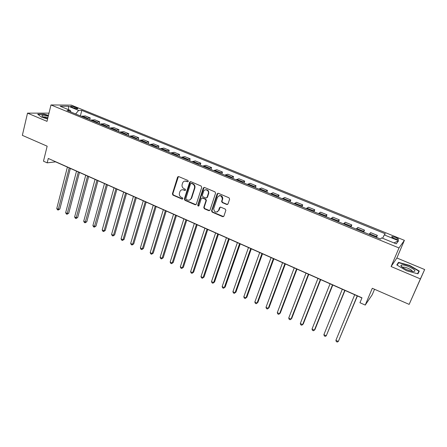 <?xml version="1.0" encoding="UTF-8"?>
<svg xmlns="http://www.w3.org/2000/svg" width="447" height="447" viewBox="0 0 447 447"><rect width="100%" height="100%" fill="white"/><g stroke="black" fill="none" stroke-linecap="round" stroke-linejoin="round"><path stroke-width="0.67" d="M188.299 181.37L187.896 180.459L178.699 176.582L177.621 176.978L172.397 193.847L172.961 195.138L182.046 199.077L182.851 198.691L182.454 197.786L181.275 197.272C179.666 196.373 179.057 194.993 179.448 193.126L180.035 191.344C180.851 189.902 182.03 189.439 183.566 189.953L184.756 190.461L185.566 190.064L185.164 189.154L183.974 188.645C182.359 187.751 181.745 186.365 182.147 184.488L182.745 182.667C183.572 181.225 184.751 180.761 186.287 181.27L187.483 181.773L188.299 181.37M395.601 237.407L391.997 236.53C391.321 236.854 392.192 237.553 394.628 238.631L398.238 239.508C398.914 239.184 398.037 238.48 395.601 237.407M226.785 204.502L228.009 203.944L229.624 199.144L229.032 197.809L218.348 193.3L217.136 193.869L211.56 210.805L212.141 212.124L222.69 216.7L223.902 216.152L225.875 210.252L225.243 209.09L220.689 207.134L219.477 207.693L218.533 210.531C216.035 213.051 214.42 212.442 213.683 208.715L217.438 197.317C219.879 194.758 221.511 195.322 222.343 199.004L221.595 201.362L222.215 202.558L226.785 204.502L227.629 204.441M48.997 113.136L27.518 113.136L22.35 135.346L47.159 146.191L43.482 161.199L47.186 162.853L48.276 158.456L361.997 297.814L359.952 302.714L365.238 305.077L372.25 294.69L374.541 289.259M420.398 278.894L424.65 269.558L396.88 257.992L391.097 266.535L420.398 278.894L409.15 304.385L372.295 288.281L365.238 305.077M391.097 266.535L398.992 247.951L50.98 104.95L71.319 105.129L404.39 240.346L398.992 247.951M27.518 113.136L47.008 121.355L50.98 104.95M201.726 187.366L201.15 186.047L190.791 181.678L189.657 182.153L184.343 199.021L184.913 200.317L195.143 204.754L196.311 204.218L201.726 187.366M204.463 187.444L214.979 191.88L215.566 193.21L210.006 210.135L208.81 210.682L204.352 208.749L203.771 207.436L206 200.586L205.408 199.301L202.452 198.038L201.267 198.597L198.982 205.676C198.306 206.335 197.892 206.156 197.758 205.145L203.273 188.019L204.463 187.444M424.65 269.558L409.15 304.385M71.766 107.168L73.403 107.833C75.286 108.526 76.716 108.828 77.7 108.744C78.069 108.593 77.728 108.297 76.666 107.844L75.035 107.179C73.157 106.492 71.727 106.19 70.743 106.274C70.369 106.425 70.71 106.721 71.766 107.168M70.928 112.041L70.363 110.426L67.022 110.443L380.542 239.056L381.626 237.86L396.254 243.85L398.595 240.737L393.947 242.905M70.363 110.426L60.121 106.235L68.542 106.285L78.633 110.398L75.627 113.968M80.376 115.918L81.795 110.387L78.633 110.398M81.795 110.387L385.292 233.781L384.28 234.904L398.595 240.737M396.88 257.992L404.39 240.346M47.186 162.853L55.579 161.848L361.936 297.959M89.746 119.762L90.227 117.941L85.332 115.941L81.298 116.293M99.223 123.651L99.709 121.819L94.764 119.796L90.797 120.193M108.805 127.579L109.303 125.741L104.302 123.696L100.402 124.132M118.5 131.558L119.008 129.714L113.946 127.641L110.118 128.116M128.3 135.581L128.82 133.726L123.707 131.636L119.947 132.15M138.218 139.648L138.749 137.788L133.575 135.67L129.887 136.229M148.253 143.761L148.795 141.895L143.554 139.755L139.95 140.358M158.4 147.923L158.953 146.052L153.656 143.884L150.125 144.532M168.664 152.136L169.234 150.259L163.87 148.063L160.423 148.756M179.057 156.4L179.633 154.511L174.213 152.293L170.843 153.03M189.567 160.713L190.159 158.814L184.672 156.573L181.387 157.355M200.206 165.077L200.809 163.172L195.255 160.903L192.059 161.736M210.973 169.491L211.587 167.58L205.966 165.284L202.865 166.167M221.868 173.961L222.494 172.045L216.806 169.715L213.795 170.653M232.893 178.487L233.541 176.559L227.78 174.207L224.863 175.19M244.056 183.063L244.716 181.13L238.888 178.75L236.066 179.789M255.36 187.701L256.03 185.762L250.13 183.348L247.409 184.438M266.798 192.394L267.485 190.444L261.512 188.003L258.891 189.154M278.38 197.144L279.084 195.188L273.033 192.713L270.519 193.92M290.109 201.955L290.824 199.993L284.7 197.485L282.297 198.753M301.988 206.827L302.72 204.855L296.517 202.318L294.221 203.642M314.012 211.761L314.761 209.783L308.48 207.212L306.296 208.598M326.193 216.761L326.958 214.772L320.594 212.169L318.532 213.616M338.53 221.824L339.312 219.823L332.87 217.192L330.925 218.7M351.029 226.947L351.823 224.942L345.296 222.271L343.48 223.852M363.685 232.144L364.501 230.127L357.891 227.422L356.198 229.071M376.514 237.402L377.346 235.385L370.647 232.641L369.082 234.357M90.227 117.941L86.221 118.315M99.709 121.819L95.775 122.232M109.303 125.741L105.442 126.199M119.008 129.714L115.214 130.211M128.82 133.726L125.104 134.268M138.749 137.788L135.106 138.369M148.795 141.895L145.225 142.52M158.953 146.052L155.467 146.722M169.234 150.259L165.826 150.974M179.633 154.511L176.314 155.271M190.159 158.814L186.924 159.629M200.809 163.172L197.663 164.032M211.587 167.58L208.531 168.491M222.494 172.045L219.533 173.006M217.94 193.233L211.934 210.744L212.537 211.979L223.561 216.616M233.541 176.559L230.669 177.576M244.716 181.13L241.944 182.197M256.03 185.762L253.36 186.88M267.485 190.444L264.92 191.623M279.084 195.188L276.626 196.423M290.824 199.993L288.477 201.29M302.72 204.855L300.479 206.212M314.761 209.783L312.637 211.202M326.958 214.772L324.958 216.253M339.312 219.823L337.429 221.371M351.823 224.942L350.074 226.556M364.501 230.127L362.88 231.809M377.346 235.385L375.854 237.133M382.626 238.268L384.28 234.904M68.497 109.666L68.542 106.285M48.455 115.365L43.996 114.091L37.693 114.164L41.565 117.181L47.6 118.902M419.292 271.061L409.581 265.378L398.495 262.361L396.813 264.959L406.552 270.753L417.951 273.838L419.292 271.061M397.612 264.434L398.495 262.361M397.148 265.16L398.707 262.73L409.446 265.652L409.581 265.378M188.053 181.711L184.84 181.074M182.058 189.757L184.002 189.841L185.343 190.388M178.426 176.515L172.844 193.73L173.408 195.021L182.65 198.999M190.483 181.611L184.773 198.898L185.343 200.195L195.948 204.698M191.333 183.399L190.517 183.801L185.868 198.524L186.27 199.435L187.522 199.977C189.182 200.519 190.4 199.982 191.182 198.373L194.445 188.126C194.858 186.231 194.244 184.834 192.601 183.935L191.182 183.359M189.589 200.032L191.607 198.25L191.238 198.205M191.763 183.298L193.026 183.829C194.663 184.728 195.278 186.125 194.87 188.014L191.662 198.082M202.072 197.965L202.865 197.909L205.821 199.178L206.408 200.457L204.173 207.33L204.76 208.609L209.649 210.61M204.111 187.377L198.172 205.011L198.781 205.978M208.308 193.501L208.336 193.4C209.375 190.215 204.469 188.26 203.564 191.484L202.295 195.412L202.877 196.725L205.838 197.987L207.028 197.429L208.308 193.501L208.743 193.283C208.889 190.713 207.777 189.556 205.413 189.813M206.637 197.937L207.028 197.429M208.71 193.378L207.436 197.306M203.687 187.902L203.273 188.019L203.687 187.902M219.226 195.657C221.522 195.3 222.69 196.373 222.735 198.876L221.986 201.228L222.606 202.43L227.165 204.368M217.276 211.984L218.533 210.531M220.242 207.062L218.929 210.386M67.391 167.094L56.763 208.509L58.535 209.347L59.848 209.045L70.335 168.407M59.848 209.045L58.127 210.062L69.207 167.904M58.127 210.062L57.417 209.727L56.763 208.509M76.515 171.151L65.653 212.705L67.441 213.554L68.732 213.236L79.454 172.453M68.732 213.236L67.016 214.264L78.348 171.966M67.016 214.264L66.301 213.929L65.653 212.705M85.735 175.246L74.638 216.951L76.448 217.806L77.717 217.477L88.668 176.548M77.717 217.477L76.001 218.516L87.59 176.068M76.001 218.516L75.28 218.17L74.638 216.951M95.06 179.387L83.718 221.243L85.55 222.103L86.802 221.762L97.988 180.689M86.802 221.762L85.086 222.807L96.938 180.225M85.086 222.807L84.354 222.466L83.718 221.243M104.486 183.577L92.903 225.579L94.753 226.45L95.982 226.093L107.414 184.879M95.982 226.093L94.272 227.154L106.386 184.421M94.272 227.154L93.535 226.802L92.903 225.579M48.276 116.108C44.823 115.225 42.7 115.041 41.901 115.555L41.862 115.812C42.392 116.65 44.337 117.539 47.7 118.483M47.935 117.511C45.918 116.985 44.516 116.818 43.722 117.008L43.605 117.058M38.034 114.432L44.074 114.359L48.399 115.594M407.111 269.804L412.71 271.502C416.671 271.458 415.392 269.843 408.876 266.663C404.228 264.864 401.568 264.462 400.909 265.457C401.127 266.619 403.194 268.066 407.111 269.804M412.33 271.441C412.385 270.653 410.972 269.614 408.094 268.329C405.831 267.412 404.161 267.021 403.082 267.155L402.646 267.44M409.446 265.652L418.856 271.161L417.604 273.743M417.71 273.771L418.856 271.161M114.019 187.813L102.19 229.959L104.056 230.842L105.263 230.468L116.941 189.109M105.263 230.468L103.559 231.54L104.056 230.842L115.941 188.668M103.559 231.54L102.81 231.188L102.19 229.959M123.663 192.098L111.571 234.396L113.465 235.29L114.65 234.898L126.574 193.389M114.65 234.898L112.946 235.982L113.465 235.29L125.601 192.959M112.946 235.982L112.191 235.625L111.571 234.396M133.413 196.429L121.064 238.877L122.975 239.782L124.137 239.374L136.318 197.719M124.137 239.374L122.439 240.469L122.975 239.782L135.38 197.3M122.439 240.469L121.673 240.106L121.064 238.877M143.275 200.809L130.664 243.408L132.597 244.325L133.737 243.9L146.175 202.1M133.737 243.9L132.038 245.006L132.597 244.325L145.264 201.692M132.038 245.006L131.262 244.643L130.664 243.408M153.254 205.246L140.369 247.996L142.325 248.918L143.437 248.476L156.148 206.531M143.437 248.476L141.744 249.599L142.325 248.918L155.26 206.134M141.744 249.599L140.961 249.23L140.369 247.996M163.345 209.727L150.186 252.628L152.164 253.566L153.254 253.108L166.228 211.012M153.254 253.108L151.561 254.242L152.164 253.566L165.379 210.632M151.561 254.242L150.773 253.868L150.186 252.628M173.553 214.264L160.115 257.321L162.11 258.265L163.177 257.79L176.431 215.543M163.177 257.79L161.49 258.936L162.11 258.265L175.61 215.175M161.49 258.936L160.691 258.556L160.115 257.321M183.885 218.851L170.156 262.059L172.179 263.015L173.218 262.523L186.751 220.125M173.218 262.523L171.531 263.685L172.179 263.015L185.963 219.779M171.531 263.685L170.726 263.3L170.156 262.059M194.333 223.494L180.314 266.859L182.359 267.826L183.371 267.312L197.194 224.768M183.371 267.312L181.689 268.485L182.359 267.826L196.44 224.433M181.689 268.485L180.873 268.099L180.314 266.859M204.91 228.193L190.59 271.709L192.657 272.687L193.64 272.162L207.76 229.462M193.64 272.162L191.964 273.346L192.657 272.687L207.039 229.138M191.964 273.346L191.143 272.955L190.59 271.709M215.61 232.948L200.982 276.62L203.078 277.609L204.033 277.062L218.449 234.211M204.033 277.062L202.362 278.263L203.078 277.609L217.762 233.904M202.362 278.263L201.524 277.866L200.982 276.62M226.433 237.759L211.498 281.588L213.616 282.588L214.549 282.018L229.266 239.016M214.549 282.018L212.878 283.236L213.616 282.588L228.618 238.726M212.878 283.236L212.034 282.834L211.498 281.588M237.396 242.626L222.142 286.611L224.282 287.628L225.182 287.035L240.218 243.883M225.182 287.035L223.522 288.265L224.282 287.628L239.603 243.609M223.522 288.265L222.667 287.862L222.142 286.611M248.487 247.554L232.909 291.701L235.077 292.724L235.949 292.114L251.298 248.806M235.949 292.114L234.289 293.355L235.077 292.724L250.722 248.549M234.289 293.355L233.423 292.947L232.909 291.701M259.713 252.544L243.805 296.847L246.001 297.881L246.839 297.255L262.512 253.784M246.839 297.255L245.185 298.507L246.001 297.881L261.976 253.55M245.185 298.507L244.308 298.093L243.805 296.847M271.078 257.589L254.835 302.055L257.053 303.1L257.858 302.451L273.866 258.83M254.835 302.055L255.326 303.306L256.215 303.725L257.053 303.1L273.368 258.612M282.582 262.702L265.993 307.324L268.239 308.385L269.016 307.715L285.359 263.937M265.993 307.324L266.479 308.575L267.373 309L268.239 308.385L284.901 263.736M294.232 267.882L277.291 312.66L279.565 313.733L280.303 313.04L296.992 269.105M277.291 312.66L277.76 313.911L278.671 314.342L279.565 313.733L296.579 268.921M306.022 273.117L288.723 318.057L291.025 319.147L291.729 318.432L308.776 274.341M288.723 318.057L289.187 319.314L290.103 319.75L291.025 319.147L308.402 274.173M317.968 278.425L300.3 323.522L302.63 324.628L303.301 323.885L320.7 279.638M300.3 323.522L300.747 324.779L301.68 325.22L302.63 324.628L320.37 279.492M330.059 283.795L312.017 329.059L314.375 330.171L315.012 329.411L332.78 285.007M312.017 329.059L312.459 330.316L313.397 330.763L314.375 330.171L332.495 284.879M342.307 289.237L323.879 334.663L326.271 335.792L345.011 290.444M323.879 334.663L324.31 335.921L325.265 336.373L326.271 335.792L344.777 290.338M354.711 294.752L335.893 340.335L338.312 341.48L357.404 295.948M335.893 340.335L336.312 341.592L337.278 342.05L338.312 341.48L357.214 295.864M87.115 118.008L82.192 115.991M96.653 121.919L91.68 119.88M106.308 125.875L101.273 123.813M116.069 129.876L110.979 127.786M125.942 133.921L120.791 131.809M135.933 138.017L130.72 135.882M146.035 142.157L140.766 139.995M156.26 146.348L150.93 144.163M166.608 150.589L161.211 148.376M177.073 154.88L171.614 152.639M187.667 159.221L182.147 156.958M198.39 163.613L192.802 161.322M209.246 168.061L203.586 165.742M220.231 172.564L214.499 170.218M231.35 177.118L225.551 174.743M242.604 181.733L236.731 179.331M254.002 186.405L248.057 183.968M265.54 191.132L259.523 188.668M277.224 195.92L271.128 193.422M289.058 200.77L282.884 198.244M301.038 205.681L294.791 203.122M313.174 210.654L306.843 208.062M325.466 215.694L319.057 213.068M337.921 220.796L331.428 218.136M350.537 225.97L343.955 223.271M363.316 231.205L356.65 228.473M376.268 236.513L369.513 233.747M74.755 108.297L75.035 107.179M76.448 108.688L76.666 107.844M186.717 181.169L186.287 181.27M185.187 190.344L184.756 190.461M184.002 189.841L183.566 189.953M182.482 198.954L182.046 199.077M173.408 195.021L172.961 195.138M172.844 193.73L172.397 193.847M177.99 177.057L177.548 177.152M187.913 181.672L187.483 181.773M195.562 204.62L195.143 204.754M185.343 200.195L184.913 200.317M184.773 198.898L184.343 199.021M190.053 182.147L189.623 182.253M194.87 188.014L194.445 188.126M193.026 183.829L192.601 183.935M209.213 210.537L208.81 210.682M204.76 208.609L204.352 208.749M204.184 207.296L203.771 207.436M206.397 200.491L205.989 200.619M205.821 199.178L205.408 199.301M202.865 197.909L202.452 198.038M198.172 205.011L197.758 205.145M222.606 202.43L222.215 202.558M222.019 201.1L221.628 201.228M222.64 199.233L222.254 199.362M219.874 207.553L219.477 207.693M223.075 216.549L222.69 216.7M212.537 211.979L212.141 212.124M211.956 210.666L211.56 210.805M217.533 193.752L217.136 193.869M391.807 236.983L391.997 236.53M70.671 106.565L70.743 106.274M178.062 176.883L177.621 176.978M190.087 182.052L189.657 182.153M191.607 198.25L191.182 198.373M204.173 207.33L203.765 207.469M206.408 200.457L206 200.586M208.743 193.283L208.336 193.4M221.986 201.228L221.595 201.362M222.735 198.876L222.343 199.004M211.934 210.744L211.537 210.889M42.722 116.594L41.862 115.812M402.892 267.602L403.082 267.155M402.462 267.306L400.909 265.457"/></g></svg>
